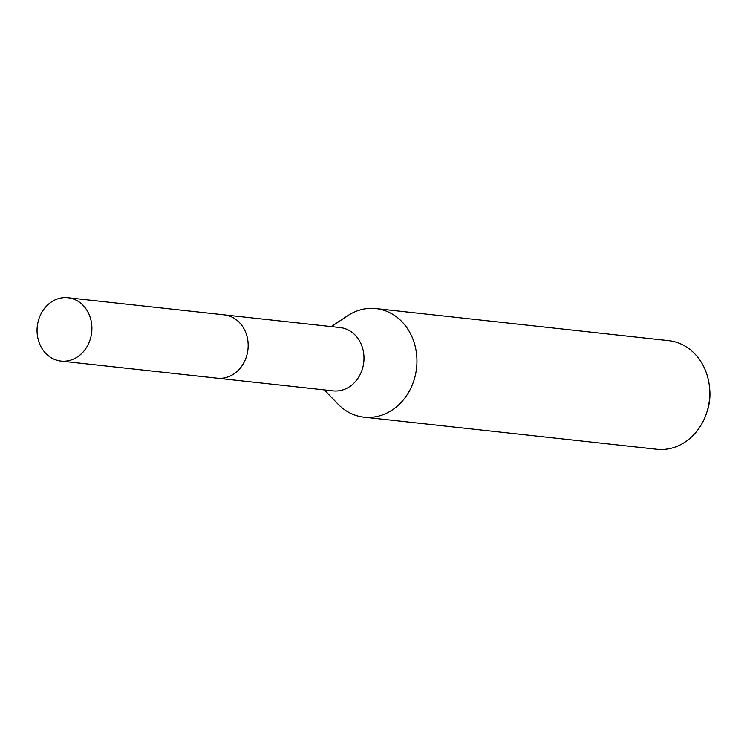 <?xml version="1.0" encoding="UTF-8"?>
<svg xmlns="http://www.w3.org/2000/svg" width="747" height="747" viewBox="0 0 747 747"><rect width="100%" height="100%" fill="white"/><g stroke="black" fill="none" stroke-linecap="round" stroke-linejoin="round"><path stroke-width="1.12" d="M217.919 378.271L333.106 390.886A31.85 27.359 -83.7 0 0 363.593 363.584A31.85 27.359 -83.7 0 0 340.044 327.56L224.856 314.945M324.366 389.934L337.924 404.024A54.615 46.912 -83.7 0 0 363.985 417.171A54.615 46.912 -83.7 0 0 416.266 370.353A54.615 46.912 -83.7 0 0 375.881 308.586A54.615 46.912 -83.7 0 0 347.598 315.776L331.304 326.607M363.985 417.171L656.818 449.255A54.615 46.912 -83.7 0 0 706.457 413.427A54.615 46.912 -83.7 0 0 709.099 402.437A54.615 46.912 -83.7 0 0 709.417 386.395A54.615 46.912 -83.7 0 0 668.714 340.669L375.881 308.586M706.457 413.427L707.148 411.401A46.211 39.694 -83.7 0 0 709.379 402.101A46.211 39.694 -83.7 0 0 709.65 388.524L709.417 386.395M69.126 297.904A31.86 27.368 -83.7 0 0 67.94 297.745A31.86 27.368 -83.7 0 0 37.35 325.748A31.86 27.368 -83.7 0 0 59.816 360.922A31.86 27.368 -83.7 0 0 61.002 361.09A31.86 27.368 -83.7 0 0 91.592 333.087A31.86 27.368 -83.7 0 0 69.126 297.904M61.002 361.09L217.274 378.206A31.86 27.368 -83.7 0 0 247.864 350.203A31.86 27.368 -83.7 0 0 225.389 315.029A31.86 27.368 -83.7 0 0 224.212 314.861L67.94 297.745"/></g></svg>
